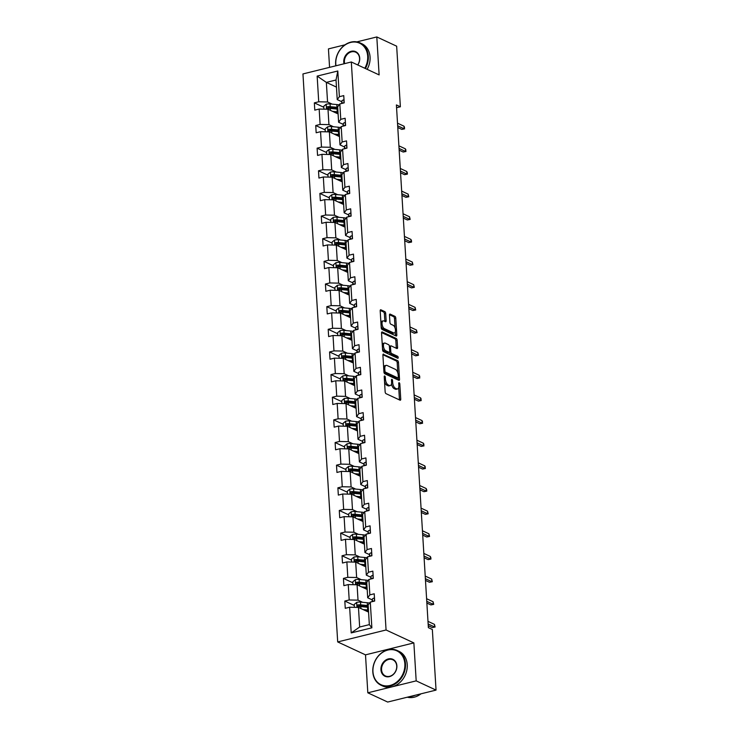 <?xml version="1.0" encoding="UTF-8"?>
<svg xmlns="http://www.w3.org/2000/svg" width="739" height="739" viewBox="0 0 739 739"><rect width="100%" height="100%" fill="white"/><g stroke="black" fill="none" stroke-linecap="round" stroke-linejoin="round"><path stroke-width="1.11" d="M384.705 375.994A1.053 0.499 76.1 0 0 384.511 375.966A1.053 0.499 76.1 0 0 384.225 376.733L385.148 391.873A1.506 0.721 76.1 0 0 386.017 393.656L400.048 400.187A1.506 0.721 76.1 0 0 400.326 400.224A1.506 0.721 76.1 0 0 400.741 399.125L399.817 383.984A1.053 0.499 76.1 0 0 399.208 382.737A1.053 0.499 76.1 0 0 399.014 382.71A1.053 0.499 76.1 0 0 398.727 383.476L398.848 385.435A4.813 2.3 76.1 0 1 397.508 388.945A4.813 2.3 76.1 0 1 396.631 388.834L395.457 388.289A4.813 2.3 76.1 0 1 392.686 382.571L392.566 380.613A1.053 0.499 76.1 0 0 391.956 379.366A1.053 0.499 76.1 0 0 391.762 379.338A1.053 0.499 76.1 0 0 391.476 380.105L391.596 382.063A4.813 2.3 76.1 0 1 390.257 385.573A4.813 2.3 76.1 0 1 389.379 385.462L388.206 384.917A4.813 2.3 76.1 0 1 385.435 379.199L385.315 377.241A1.053 0.499 76.1 0 0 384.705 375.994M385.693 313.428A1.506 0.721 76.1 0 0 384.825 311.636L380.89 309.807A1.506 0.721 76.1 0 0 380.613 309.77A1.506 0.721 76.1 0 0 380.197 310.87L381.222 327.682A1.506 0.721 76.1 0 0 382.091 329.474L396.122 335.996A1.506 0.721 76.1 0 0 396.4 336.033A1.506 0.721 76.1 0 0 396.815 334.933L395.79 318.121A1.506 0.721 76.1 0 0 394.922 316.338L390.164 314.121A1.506 0.721 76.1 0 0 389.887 314.084A1.506 0.721 76.1 0 0 389.471 315.183L389.915 322.38A1.506 0.721 76.1 0 0 390.783 324.172L393.139 325.262A4.028 1.921 76.1 0 1 395.383 329.335A4.028 1.921 76.1 0 1 394.34 332.984A4.028 1.921 76.1 0 1 393.601 332.892L384.363 328.596A4.028 1.921 76.1 0 1 382.118 324.523A4.028 1.921 76.1 0 1 383.162 320.874A4.028 1.921 76.1 0 1 383.901 320.966L385.435 321.687A1.506 0.721 76.1 0 0 385.712 321.724A1.506 0.721 76.1 0 0 386.127 320.624L385.693 313.428L384.382 313.752A1.506 0.721 76.1 0 0 383.513 311.96L380.206 310.426M379.125 74.907L376.807 36.95L396.658 46.188L400.372 106.785L396.4 104.938L428.371 627.651L432.343 629.499L436.047 690.097L416.186 680.868L413.868 642.902L386.063 629.979L351.321 61.984L379.125 74.907M383.596 354.12A1.506 0.721 76.1 0 0 383.319 354.083A1.506 0.721 76.1 0 0 382.904 355.182L383.929 371.994A1.506 0.721 76.1 0 0 384.797 373.786L398.838 380.308A1.506 0.721 76.1 0 0 399.106 380.345A1.506 0.721 76.1 0 0 399.522 379.246L398.497 362.433A1.506 0.721 76.1 0 0 397.628 360.65L383.098 354.249M382.58 349.843L381.546 333.03A1.506 0.721 76.1 0 1 381.971 331.931A1.506 0.721 76.1 0 1 382.239 331.968L396.28 338.49A1.506 0.721 76.1 0 1 397.139 340.282L397.582 347.478A1.506 0.721 76.1 0 1 397.166 348.568A1.506 0.721 76.1 0 1 396.889 348.54L391.199 345.889A1.506 0.721 76.1 0 0 390.922 345.852A1.506 0.721 76.1 0 0 390.506 346.951L390.802 351.727A1.506 0.721 76.1 0 0 391.661 353.51L397.591 356.272A1.053 0.499 76.1 0 1 398.173 357.334A1.053 0.499 76.1 0 1 397.905 358.286A1.053 0.499 76.1 0 1 397.711 358.258L383.439 351.625A1.506 0.721 76.1 0 1 382.58 349.843M376.807 36.95L356.854 41.883M345.039 44.802L328.439 48.903L329.566 67.36M413.868 642.902L365.5 654.856L367.819 692.812L416.186 680.868M367.819 692.812L387.679 702.05L436.047 690.097M341.824 101.733L337.224 99.599L336.023 79.997L337.806 70.99L339.377 96.689L343.755 95.608L344.198 102.86L339.82 103.94L340.762 119.33L345.141 118.249L345.584 125.51L341.206 126.591L342.148 141.971L346.526 140.89L346.97 148.151L342.591 149.232L343.533 164.621L347.912 163.541L348.355 170.792L343.977 171.882L344.919 187.263L349.298 186.182L349.741 193.442L345.362 194.523L346.305 209.913L350.683 208.823L351.127 216.084L346.748 217.164L347.69 232.554L352.069 231.473L352.512 238.725L348.134 239.815L349.076 255.195L353.454 254.114L353.898 261.375L349.519 262.456L350.462 277.846L354.84 276.755L355.283 284.016L350.905 285.097L351.847 300.487L356.226 299.406L356.669 306.667L352.291 307.747L353.233 323.128L357.611 322.047L358.055 329.308L353.676 330.388L354.618 345.778L358.997 344.697L359.44 351.949L355.062 353.03L355.995 368.419L360.383 367.338L360.826 374.599L356.438 375.68L357.38 391.06L361.759 389.98L362.202 397.24L357.824 398.321L358.766 413.711L363.145 412.63L363.588 419.881L359.209 420.962L360.152 436.352L364.53 435.271L364.974 442.532L360.595 443.612L361.537 459.002L365.916 457.912L366.359 465.173L361.981 466.254L362.923 481.643L367.301 480.562L367.745 487.814L363.366 488.904L364.309 504.284L368.687 503.204L369.13 510.464L364.752 511.545L365.694 526.935L370.073 525.845L370.516 533.105L366.138 534.186L367.08 549.576L371.458 548.495L371.902 555.756L367.523 556.836L368.465 572.217L372.844 571.136L373.287 578.397L368.909 579.478L369.851 594.867L374.23 593.786L374.673 601.038L370.294 602.119L371.865 627.817L351.21 632.917L349.639 607.227L345.261 608.308L344.817 601.047L349.196 599.966L348.254 584.577L343.875 585.667L343.432 578.406L347.81 577.325L346.868 561.936L342.49 563.016L342.046 555.765L346.425 554.675L345.482 539.294L341.104 540.375L340.661 533.115L345.039 532.034L344.097 516.644L339.718 517.734L339.275 510.473L343.653 509.393L342.711 494.003L338.333 495.084L337.889 487.832L342.268 486.742L341.326 471.362L336.947 472.443L336.504 465.182L340.882 464.101L339.94 448.712L335.561 449.792L335.118 442.541L339.497 441.46L338.554 426.07L334.176 427.151L333.732 419.891L338.111 418.81L337.169 403.429L332.79 404.51L332.347 397.249L336.725 396.169L335.792 380.779L331.405 381.86L330.961 374.608L335.34 373.528L334.407 358.138L330.028 359.219L329.576 351.958L333.963 350.877L333.021 335.497L328.643 336.578L328.199 329.317L332.578 328.236L331.635 312.846L327.257 313.927L326.814 306.676L331.192 305.586L330.25 290.205L325.871 291.286L325.428 284.025L329.806 282.945L328.864 267.555L324.486 268.645L324.042 261.384L328.421 260.304L327.479 244.914L323.1 245.995L322.657 238.743L327.035 237.653L326.093 222.273L321.714 223.354L321.271 216.093L325.65 215.012L324.707 199.622L320.329 200.712L319.885 193.452L324.264 192.371L323.322 176.981L318.943 178.062L318.5 170.801L322.878 169.721L321.936 154.34L317.558 155.421L317.114 148.16L321.493 147.079L320.55 131.69L316.172 132.771L315.729 125.519L320.107 124.438L319.165 109.049L314.786 110.129L314.343 102.869L318.721 101.788L317.151 76.099L337.806 70.99M337.224 99.599L339.377 96.689M386.063 629.979L337.695 641.932L302.953 73.937L351.321 61.984M333.529 126.766L328.938 124.632L327.996 109.243L338.102 113.945A3.603 1.136 176.5 0 0 338.092 113.935M327.996 109.243L319.165 109.049M328.938 124.632L320.107 124.438M343.21 124.374L338.61 122.24L337.668 106.85L339.82 103.94M338.61 122.24L340.762 119.33M334.915 149.407L330.324 147.273L329.382 131.884L339.487 136.586A3.603 1.136 176.5 0 0 339.478 136.586M329.382 131.884L320.55 131.69M330.324 147.273L321.493 147.079M344.596 147.024L339.995 144.881L339.053 129.501L341.206 126.591M339.995 144.881L342.148 141.971M336.3 172.058L331.709 169.915L330.767 154.534L340.873 159.227A3.603 1.136 176.5 0 0 340.864 159.227M330.767 154.534L321.936 154.34M331.709 169.915L322.878 169.721M345.981 169.665L341.381 167.531L340.439 152.142L342.591 149.232M341.381 167.531L343.533 164.621M337.686 194.699L333.095 192.565L332.153 177.175L342.259 181.877A3.603 1.136 176.5 0 0 342.249 181.868M332.153 177.175L323.322 176.981M333.095 192.565L324.264 192.371M347.367 192.306L342.767 190.172L341.824 174.783L343.977 171.882M342.767 190.172L344.919 187.263M339.072 217.349L334.471 215.206L333.538 199.816L343.644 204.518A3.603 1.136 176.5 0 0 343.635 204.518M333.538 199.816L324.707 199.622M334.471 215.206L325.65 215.012M348.743 214.957L344.152 212.814L343.21 197.433L345.362 194.523M344.152 212.814L346.305 209.913M340.457 239.99L335.857 237.847L334.924 222.467L345.03 227.169A3.603 1.136 176.5 0 0 345.021 227.159M334.924 222.467L326.093 222.273M335.857 237.847L327.035 237.653M350.129 237.598L345.538 235.464L344.596 220.074L346.748 217.164M345.538 235.464L347.69 232.554M341.843 262.631L337.243 260.498L336.3 245.108L346.415 249.81M336.3 245.108L327.479 244.914M337.243 260.498L328.421 260.304M351.515 260.239L346.924 258.105L345.981 242.715L348.134 239.815M346.924 258.105L349.076 255.195M343.229 285.282L338.628 283.139L337.686 267.758L347.801 272.451A3.603 1.136 176.5 0 0 347.792 272.451M337.686 267.758L328.864 267.555M338.628 283.139L329.806 282.945M352.9 282.889L348.309 280.746L347.367 265.366L349.519 262.456M348.309 280.746L350.462 277.846M344.614 307.923L340.014 305.789L339.072 290.399L349.187 295.101A3.603 1.136 176.5 0 0 349.168 295.092M339.072 290.399L330.25 290.205M340.014 305.789L331.192 305.586M354.286 305.53L349.686 303.396L348.753 288.007L350.905 285.097M349.686 303.396L351.847 300.487M346 330.564L341.4 328.43L340.457 313.04L350.563 317.742A3.603 1.136 176.5 0 0 350.554 317.742M340.457 313.04L331.635 312.846M341.4 328.43L332.578 328.236M355.671 328.181L351.071 326.038L350.129 310.648L352.291 307.747M351.071 326.038L353.233 323.128M347.385 353.214L342.785 351.071L341.843 335.691L351.949 340.383A3.603 1.136 176.5 0 1 351.949 340.374M341.843 335.691L333.021 335.497M342.785 351.071L333.963 350.877M357.057 350.822L352.457 348.688L351.515 333.298L353.676 330.388M352.457 348.688L354.618 345.778M348.771 375.855L344.171 373.722L343.229 358.332L353.334 363.034A3.603 1.136 176.5 0 0 353.325 363.025M343.229 358.332L334.407 358.138M344.171 373.722L335.34 373.528M358.443 373.463L353.842 371.329L352.9 355.939L355.062 353.03M353.842 371.329L355.995 368.419M350.157 398.497L345.556 396.363L344.614 380.973L354.72 385.675A3.603 1.136 176.5 0 0 354.711 385.675M344.614 380.973L335.792 380.779M345.556 396.363L336.725 396.169M359.828 396.113L355.228 393.97L354.286 378.59L356.438 375.68M355.228 393.97L357.38 391.06M351.542 421.147L346.942 419.004L346 403.623L356.106 408.316A3.603 1.136 176.5 0 0 356.096 408.316M346 403.623L337.169 403.429M346.942 419.004L338.111 418.81M361.214 418.754L356.614 416.62L355.671 401.231L357.824 398.321M356.614 416.62L358.766 413.711M352.928 443.788L348.328 441.654L347.385 426.264L357.491 430.966A3.603 1.136 176.5 0 0 357.482 430.957M347.385 426.264L338.554 426.07M348.328 441.654L339.497 441.46M362.6 441.395L357.999 439.262L357.057 423.872L359.209 420.962M357.999 439.262L360.152 436.352M354.304 466.429L349.713 464.295L348.771 448.906L358.877 453.607A3.603 1.136 176.5 0 0 358.868 453.607M348.771 448.906L339.94 448.712M349.713 464.295L340.882 464.101M363.985 464.046L359.385 461.903L358.443 446.522L360.595 443.612M359.385 461.903L361.537 459.002M355.69 489.079L351.099 486.936L350.157 471.556L360.262 476.249A3.603 1.136 176.5 0 0 360.253 476.249M350.157 471.556L341.326 471.362M351.099 486.936L342.268 486.742M365.371 486.687L360.771 484.553L359.828 469.163L361.981 466.254M360.771 484.553L362.923 481.643M357.076 511.721L352.485 509.587L351.542 494.197L361.648 498.899M351.542 494.197L342.711 494.003M352.485 509.587L343.653 509.393M366.756 509.328L362.156 507.194L361.214 491.804L363.366 488.904M362.156 507.194L364.309 504.284M358.461 534.371L353.87 532.228L352.928 516.838L363.034 521.54A3.603 1.136 176.5 0 0 363.025 521.54M352.928 516.838L344.097 516.644M353.87 532.228L345.039 532.034M368.133 531.978L363.542 529.835L362.6 514.455L364.752 511.545M363.542 529.835L365.694 526.935M359.847 557.012L355.247 554.878L354.314 539.488L364.419 544.19A3.603 1.136 176.5 0 0 364.41 544.181M354.314 539.488L345.482 539.294M355.247 554.878L346.425 554.675M369.518 554.619L364.927 552.486L363.985 537.096L366.138 534.186M364.927 552.486L367.08 549.576M361.232 579.653L356.632 577.519L355.699 562.13L365.805 566.831A3.603 1.136 176.5 0 0 365.796 566.822M355.699 562.13L346.868 561.936M356.632 577.519L347.81 577.325M370.904 577.27L366.313 575.127L365.371 559.737L367.523 556.836M366.313 575.127L368.465 572.217M362.618 602.303L358.018 600.16L357.076 584.78L367.191 589.473A3.603 1.136 176.5 0 1 367.191 589.463M357.076 584.78L348.254 584.577M358.018 600.16L349.196 599.966M372.29 599.911L367.699 597.768L366.756 582.387L368.909 579.478M367.699 597.768L369.851 594.867M351.21 632.917L359.662 627.014L358.461 607.421L368.567 612.114M358.461 607.421L349.639 607.227M365.5 654.856L337.695 641.932M396.566 107.728L400.372 106.785M336.023 79.997L326.352 82.389L327.553 101.982L332.153 104.125M336.457 87.091L326.352 82.389L317.151 76.099M359.662 627.014L369.334 624.631L368.142 605.029L370.294 602.119M369.334 624.631L371.865 627.817M327.553 101.982L318.721 101.788M367.274 611.495L365.011 610.442M354.267 605.444L344.817 601.047M365.888 588.844L363.625 587.791M352.882 582.803L343.432 578.406M364.456 565.363L364.503 566.231L362.239 565.15M351.505 560.162L342.046 555.765M363.071 542.722L363.117 543.581L360.854 542.509M350.12 537.512L340.661 533.115M361.731 520.912L359.468 519.859M348.734 514.871L339.275 510.473M360.346 498.271L358.082 497.218M347.348 492.22L337.889 487.832M358.914 474.789L358.969 475.648L356.697 474.577M345.963 469.579L336.504 465.182M357.584 452.979L355.311 451.926M344.577 446.938L335.118 442.541M356.198 430.338L353.926 429.285M343.192 424.288L333.732 419.891M354.757 406.856L354.812 407.716L352.54 406.644M341.806 401.647L332.347 397.249M353.371 384.206L353.427 385.074L351.164 383.994M340.42 379.005L330.961 374.608M352.041 362.406L349.778 361.353M339.035 356.355L329.576 351.958M350.656 339.755L348.392 338.702M337.649 333.714L328.199 329.317M349.214 316.274L349.27 317.142L347.007 316.061M336.263 311.073L326.814 306.676M347.829 293.632L347.884 294.491L345.621 293.42M334.878 288.422L325.428 284.025M346.499 271.823L344.235 270.77M333.492 265.781L324.042 261.384M345.113 249.182L342.85 248.128M332.116 243.14L322.657 238.743M343.681 225.7L343.727 226.559L341.464 225.487M330.73 220.49L321.271 216.093M342.342 203.89L340.079 202.837M329.345 197.849L319.885 193.452M340.956 181.249L338.693 180.196M327.959 175.198L318.5 170.801M339.524 157.767L339.58 158.626L337.307 157.555M326.573 152.557L317.114 148.16M338.139 135.117L338.194 135.985L335.922 134.904M325.188 129.916L315.729 125.519M336.808 113.316L334.536 112.263M323.802 107.266L314.343 102.869M384.529 381.73A4.813 2.3 76.1 0 0 386.903 385.241L388.206 384.917M390.257 385.573L388.945 385.897A4.813 2.3 76.1 0 1 388.067 385.786L386.903 385.241M391.485 383.846A4.813 2.3 76.1 0 0 394.155 388.612L395.457 388.289M397.508 388.945L396.196 389.268A4.813 2.3 76.1 0 1 395.319 389.157L394.155 388.612M399.42 399.891A1.506 0.721 76.1 0 0 399.439 399.448L398.7 387.384M397.813 372.899L397.194 362.757A1.506 0.721 76.1 0 0 396.326 360.974L382.922 354.738M398.201 380.012A1.506 0.721 76.1 0 0 398.219 379.569L398.118 377.906M384.927 370.941A1.053 0.499 76.1 0 0 385.536 372.188L397.85 377.915A1.053 0.499 76.1 0 0 398.044 377.943A1.053 0.499 76.1 0 0 398.339 377.176L398.21 375.107A4.813 2.3 76.1 0 0 395.439 369.389L387.014 365.472A4.813 2.3 76.1 0 0 386.146 365.362A4.813 2.3 76.1 0 0 384.797 368.872L384.927 370.941L383.883 371.19M383.966 372.271A1.053 0.499 76.1 0 0 384.225 372.511L385.536 372.188M396.898 378.156A1.053 0.499 76.1 0 1 396.741 378.266A1.053 0.499 76.1 0 1 396.547 378.239L384.225 372.511M386.146 365.362L384.834 365.685A4.813 2.3 76.1 0 0 383.643 367.246M381.564 332.578L394.968 338.813L396.28 338.49M396.261 348.245A1.506 0.721 76.1 0 0 396.28 347.801L395.836 340.605A1.506 0.721 76.1 0 0 394.968 338.813M389.887 346.212A1.506 0.721 76.1 0 0 389.619 346.175A1.506 0.721 76.1 0 0 389.407 346.323M389.499 352.17A1.506 0.721 76.1 0 0 390.358 353.833L396.28 356.586L397.591 356.272M396.889 357.879A1.053 0.499 76.1 0 0 396.28 356.586M385.296 343.145A4.028 1.921 76.1 0 0 384.557 343.053A4.028 1.921 76.1 0 0 383.513 346.693A4.028 1.921 76.1 0 0 385.758 350.766L389.01 352.281A1.506 0.721 76.1 0 0 389.287 352.318A1.506 0.721 76.1 0 0 389.702 351.219L389.416 346.443A1.506 0.721 76.1 0 0 388.548 344.66L385.296 343.145M384.557 343.053L383.255 343.376A4.028 1.921 76.1 0 0 382.257 344.66M382.479 348.18A4.028 1.921 76.1 0 0 384.456 351.09L385.758 350.766M388.206 352.475A1.506 0.721 76.1 0 1 387.984 352.642A1.506 0.721 76.1 0 1 387.707 352.605L384.456 351.09M384.807 321.391A1.506 0.721 76.1 0 0 384.825 320.948L384.382 313.752M383.162 320.874L381.86 321.197A4.028 1.921 76.1 0 0 380.899 322.37M381.13 326.148A4.028 1.921 76.1 0 0 383.061 328.92L384.363 328.596M394.34 332.984L393.028 333.307A4.028 1.921 76.1 0 1 392.298 333.215L383.061 328.92M395.069 328.033L394.478 318.444A1.506 0.721 76.1 0 0 393.61 316.661L389.49 314.74M395.494 335.709A1.506 0.721 76.1 0 0 395.513 335.257L395.3 331.811M364.946 610.432L366.858 610.617A9.727 3.067 -3.5 0 1 368.493 610.839M363.061 609.555L367.708 609.998A11.722 3.695 -3.5 0 1 368.447 610.081M354.387 607.329L354.212 604.456L356.734 602.359A4.064 1.275 -3.5 0 1 360.521 602.1L367.265 602.747A11.722 3.695 -3.5 0 1 369.583 603.079M368.17 605.583A11.722 3.695 176.5 0 0 367.44 605.5L360.687 604.862A4.064 1.275 176.5 0 0 357.981 604.918C356.882 605.684 356.919 606.266 358.092 606.664A4.064 1.275 -3.5 0 1 360.789 606.599L367.542 607.246A11.722 3.695 -3.5 0 1 368.281 607.319M367.486 611.615L368.521 611.208M358.295 606.756L359.126 605.453A2.069 0.656 -3.5 0 1 359.828 605.472L366.581 606.119A9.727 3.067 -3.5 0 1 368.216 606.34M357.584 606.59L358.092 606.664M374.488 598.1L374.257 598.027A4.064 1.275 176.5 0 0 372.373 599.172L372.114 601.546A11.722 3.695 176.5 0 0 372.105 601.675M374.073 601.186L373.537 601.075A4.064 1.275 176.5 0 0 372.807 601.5M428.25 625.693L432.269 627.559L434.615 626.986L428.14 623.975M434.458 624.372L435.095 627.014L434.615 626.986L434.458 624.372L427.983 621.36M435.095 627.014L432.269 627.559M372.955 671.714A18.697 15.334 -65.1 0 0 389.989 685.478A18.697 15.334 -65.1 0 0 404.852 663.834A18.697 15.334 -65.1 0 0 387.827 650.061A18.697 15.334 -65.1 0 0 372.955 671.714M405.489 663.844A19.149 15.713 114.9 0 1 397.868 681.949A19.149 15.713 114.9 0 1 381.075 685.247A19.149 15.713 114.9 0 1 372.807 671.917A19.149 15.713 114.9 0 1 380.428 653.821A19.149 15.713 114.9 0 1 397.222 650.514A19.149 15.713 114.9 0 1 405.489 663.844M380.936 669.746A9.348 7.667 114.9 0 1 388.363 658.92A9.348 7.667 114.9 0 1 396.88 665.802A9.348 7.667 114.9 0 1 389.453 676.628A9.348 7.667 114.9 0 1 380.936 669.746M396.723 666.015A8.886 7.288 -65.1 0 0 392.889 659.825A8.886 7.288 -65.1 0 0 385.102 661.359A8.886 7.288 -65.1 0 0 381.564 669.756A8.886 7.288 -65.1 0 0 385.398 675.945A8.886 7.288 -65.1 0 0 393.194 674.411A8.886 7.288 -65.1 0 0 396.723 666.015M420.99 693.819A19.149 15.713 114.9 0 1 407.291 697.2M415.096 695.279A19.149 15.713 114.9 0 1 409.388 696.683M397.222 650.514L398.968 651.327A19.149 15.713 114.9 0 1 407.235 664.657A19.149 15.713 114.9 0 1 399.614 682.762A19.149 15.713 114.9 0 1 382.82 686.06L381.075 685.247M364.807 68.247A18.697 15.334 -65.1 0 0 367.689 56.21A18.697 15.334 -65.1 0 0 350.656 42.437A18.697 15.334 -65.1 0 0 335.792 64.09A18.697 15.334 -65.1 0 0 335.977 65.771M335.792 65.817A19.149 15.713 114.9 0 1 335.645 64.293A19.149 15.713 114.9 0 1 343.256 46.197A19.149 15.713 114.9 0 1 360.059 42.89A19.149 15.713 114.9 0 1 368.318 56.219A19.149 15.713 114.9 0 1 365.389 68.524M344.023 63.785A9.348 7.667 114.9 0 1 343.764 62.113A9.348 7.667 114.9 0 1 351.201 51.296A9.348 7.667 114.9 0 1 359.717 58.178A9.348 7.667 114.9 0 1 357.787 64.986M357.676 64.93A8.886 7.288 -65.1 0 0 359.56 58.381A8.886 7.288 -65.1 0 0 355.727 52.201A8.886 7.288 -65.1 0 0 347.93 53.735A8.886 7.288 -65.1 0 0 344.402 62.131A8.886 7.288 -65.1 0 0 344.623 63.637M360.059 42.89L361.805 43.703A19.149 15.713 114.9 0 1 370.073 57.032A19.149 15.713 114.9 0 1 367.135 69.337M363.56 587.791L365.472 587.967A9.727 3.067 -3.5 0 1 367.107 588.189M361.676 586.914L366.322 587.357A11.722 3.695 -3.5 0 1 367.061 587.44M353.002 584.688L352.826 581.815L355.348 579.718A4.064 1.275 -3.5 0 1 359.136 579.459L365.879 580.097A11.722 3.695 -3.5 0 1 368.198 580.429M366.784 582.942A11.722 3.695 176.5 0 0 366.054 582.859L359.302 582.212A4.064 1.275 176.5 0 0 356.595 582.277C355.496 583.043 355.533 583.625 356.706 584.013A4.064 1.275 -3.5 0 1 359.413 583.958L366.156 584.595A11.722 3.695 -3.5 0 1 366.895 584.678M366.101 588.974L367.135 588.567M356.909 584.106L357.741 582.803A2.069 0.656 -3.5 0 1 358.443 582.831L365.195 583.468A9.727 3.067 -3.5 0 1 366.83 583.69M356.198 583.949L356.706 584.013M362.175 565.141L364.087 565.326A9.727 3.067 -3.5 0 1 365.722 565.547M360.29 564.273L364.946 564.716A11.722 3.695 -3.5 0 1 365.676 564.79M351.616 562.037L351.441 559.164L353.963 557.067A4.064 1.275 -3.5 0 1 357.75 556.809L364.493 557.455A11.722 3.695 -3.5 0 1 366.812 557.788M365.399 560.291A11.722 3.695 176.5 0 0 364.669 560.208L357.916 559.571A4.064 1.275 176.5 0 0 355.21 559.626C354.11 560.402 354.147 560.975 355.32 561.372A4.064 1.275 -3.5 0 1 358.027 561.307L364.77 561.954A11.722 3.695 -3.5 0 1 365.509 562.037M364.715 566.323L365.75 565.917M355.524 561.464L356.355 560.162A2.069 0.656 -3.5 0 1 357.066 560.18L363.81 560.827A9.727 3.067 -3.5 0 1 365.445 561.049M354.812 561.307L355.32 561.372M373.103 575.459L372.872 575.385A4.064 1.275 176.5 0 0 370.987 576.531L370.729 578.905A11.722 3.695 176.5 0 0 370.719 579.025M372.687 578.545L372.151 578.434A4.064 1.275 176.5 0 0 371.421 578.859M426.865 603.052L430.883 604.918L433.23 604.336L426.754 601.324M433.072 601.722L433.71 604.363L433.23 604.336L433.072 601.722L426.597 598.71M433.71 604.363L430.883 604.918M371.726 552.809L371.486 552.744A4.064 1.275 176.5 0 0 369.602 553.88L369.343 556.255A11.722 3.695 176.5 0 0 369.334 556.384M371.301 555.904L370.766 555.783A4.064 1.275 176.5 0 0 370.036 556.208M425.479 580.411L429.498 582.277L431.844 581.695L425.368 578.683M431.687 579.08L432.324 581.722L431.844 581.695L431.687 579.08L425.211 576.069M432.324 581.722L429.498 582.277M360.789 542.5L362.701 542.685A9.727 3.067 -3.5 0 1 364.336 542.906M358.905 541.622L363.56 542.066A11.722 3.695 -3.5 0 1 364.29 542.149M350.231 539.396L350.055 536.523L352.586 534.426A4.064 1.275 -3.5 0 1 356.364 534.168L363.117 534.814A11.722 3.695 -3.5 0 1 365.426 535.147M364.013 537.65A11.722 3.695 176.5 0 0 363.283 537.567L356.531 536.92A4.064 1.275 176.5 0 0 353.833 536.985C352.725 537.752 352.762 538.334 353.935 538.731A4.064 1.275 -3.5 0 1 356.641 538.666L363.385 539.313A11.722 3.695 -3.5 0 1 364.124 539.387M363.329 543.682L364.364 543.276M354.138 538.823L354.969 537.521A2.069 0.656 -3.5 0 1 355.681 537.539L362.424 538.186A9.727 3.067 -3.5 0 1 364.059 538.408M353.427 538.657L353.935 538.731M370.341 530.168L370.1 530.094A4.064 1.275 176.5 0 0 368.216 531.239L367.957 533.613A11.722 3.695 176.5 0 0 367.948 533.743M369.916 533.253L369.389 533.142A4.064 1.275 176.5 0 0 368.65 533.567M424.094 557.76L428.112 559.626L430.467 559.044L423.992 556.042M430.301 556.439L430.846 557.622L430.939 559.081L430.467 559.044L430.301 556.439L423.826 553.428M430.939 559.081L428.112 559.626M359.403 519.859L361.316 520.034A9.727 3.067 -3.5 0 1 362.951 520.256M357.519 518.981L362.175 519.425A11.722 3.695 -3.5 0 1 362.904 519.508M348.845 516.755L348.669 513.882L351.201 511.776A4.064 1.275 -3.5 0 1 354.979 511.527L361.731 512.164A11.722 3.695 -3.5 0 1 364.05 512.496M362.637 515A11.722 3.695 176.5 0 0 361.898 514.926L355.145 514.279A4.064 1.275 176.5 0 0 352.448 514.344C351.339 515.111 351.376 515.693 352.549 516.081A4.064 1.275 -3.5 0 1 355.256 516.025L361.999 516.663A11.722 3.695 -3.5 0 1 362.738 516.746M361.944 521.041L362.978 520.635M352.752 516.173L353.584 514.871A2.069 0.656 -3.5 0 1 354.295 514.898L361.038 515.536A9.727 3.067 -3.5 0 1 362.683 515.757M352.041 516.016L352.549 516.081M368.955 507.527L368.715 507.453A4.064 1.275 176.5 0 0 366.83 508.589L366.572 510.972A11.722 3.695 176.5 0 0 366.572 511.092L366.572 510.972M368.53 510.612L368.004 510.501A4.064 1.275 176.5 0 0 367.265 510.926M422.708 535.119L426.726 536.985L429.082 536.403L422.606 533.392M428.916 533.789L429.553 536.431L429.082 536.403L428.916 533.789L422.44 530.778M429.553 536.431L426.726 536.985M358.018 497.208L359.93 497.393A9.727 3.067 -3.5 0 1 361.565 497.615M356.133 496.34L360.789 496.784A11.722 3.695 -3.5 0 1 361.519 496.857M347.459 494.105L347.284 491.232L349.815 489.135A4.064 1.275 -3.5 0 1 353.593 488.876L360.346 489.523A11.722 3.695 -3.5 0 1 362.664 489.855M361.251 492.359A11.722 3.695 176.5 0 0 360.512 492.276L353.759 491.638A4.064 1.275 176.5 0 0 351.062 491.694C349.953 492.47 349.99 493.042 351.164 493.44A4.064 1.275 -3.5 0 1 353.87 493.375L360.614 494.021A11.722 3.695 -3.5 0 1 361.353 494.105M360.558 498.391L361.593 497.984M351.367 493.532L352.198 492.229A2.069 0.656 -3.5 0 1 352.909 492.248L359.653 492.895A9.727 3.067 -3.5 0 1 361.297 493.116M350.656 493.375L351.164 493.44M367.569 484.876L367.329 484.812A4.064 1.275 176.5 0 0 365.445 485.948L365.186 488.322A11.722 3.695 176.5 0 0 365.186 488.451L365.186 488.322M367.144 487.971L366.618 487.851A4.064 1.275 176.5 0 0 365.879 488.276M421.322 512.469L425.341 514.344L427.696 513.762L421.221 510.751M427.53 511.148L428.167 513.79L427.696 513.762L427.53 511.148L421.054 508.136M428.167 513.79L425.341 514.344M356.632 474.567L358.544 474.752A9.727 3.067 -3.5 0 1 360.179 474.974M354.757 473.69L359.403 474.133A11.722 3.695 -3.5 0 1 360.133 474.216M346.074 471.464L345.898 468.591L348.429 466.494A4.064 1.275 -3.5 0 1 352.207 466.235L358.96 466.872A11.722 3.695 -3.5 0 1 361.279 467.214M359.865 469.718A11.722 3.695 176.5 0 0 359.126 469.634L352.374 468.988A4.064 1.275 176.5 0 0 349.676 469.053C348.568 469.819 348.605 470.401 349.778 470.798A4.064 1.275 -3.5 0 1 352.485 470.734L359.237 471.38A11.722 3.695 -3.5 0 1 359.967 471.454M359.172 475.75L360.207 475.343M349.981 470.891L350.813 469.588A2.069 0.656 -3.5 0 1 351.524 469.607L358.276 470.253A9.727 3.067 -3.5 0 1 359.911 470.475M349.279 470.725L349.778 470.798M366.184 462.235L365.944 462.161A4.064 1.275 176.5 0 0 364.059 463.307L363.8 465.681A11.722 3.695 176.5 0 0 363.8 465.81L363.8 465.681M365.759 465.321L365.232 465.21A4.064 1.275 176.5 0 0 364.493 465.635M419.937 489.828L423.955 491.694L426.311 491.112L419.835 488.1M426.144 488.507L426.689 489.689L426.782 491.139L426.311 491.112L426.144 488.507L419.669 485.495M426.782 491.139L423.955 491.694M355.247 451.926L357.159 452.102A9.727 3.067 -3.5 0 1 358.803 452.323M353.371 451.049L358.018 451.492A11.722 3.695 -3.5 0 1 358.757 451.566M344.688 448.822L344.513 445.94L347.044 443.843A4.064 1.275 -3.5 0 1 350.822 443.585L357.574 444.231A11.722 3.695 -3.5 0 1 359.893 444.564M358.48 447.067A11.722 3.695 176.5 0 0 357.741 446.993L350.988 446.347A4.064 1.275 176.5 0 0 348.291 446.411C347.191 447.178 347.219 447.76 348.392 448.148A4.064 1.275 -3.5 0 1 351.099 448.093L357.852 448.73A11.722 3.695 -3.5 0 1 358.581 448.813M357.787 453.099L358.821 452.702M348.596 448.24L349.436 446.938A2.069 0.656 -3.5 0 1 350.138 446.966L356.891 447.603A9.727 3.067 -3.5 0 1 358.526 447.825M347.893 448.083L348.392 448.148M364.798 439.585L364.558 439.52A4.064 1.275 176.5 0 0 362.673 440.656L362.415 443.031A11.722 3.695 176.5 0 0 362.415 443.16L362.415 443.031M364.373 442.679L363.847 442.569A4.064 1.275 176.5 0 0 363.108 442.994M418.551 467.187L422.569 469.053L424.925 468.471L418.45 465.459M424.768 465.856L425.313 467.048L424.925 468.471L424.768 465.856L418.283 462.845M425.396 468.498L422.569 469.053M353.861 429.276L355.773 429.461A9.727 3.067 -3.5 0 1 357.417 429.682M351.986 428.398L356.632 428.842A11.722 3.695 -3.5 0 1 357.371 428.925M343.302 426.172L343.127 423.299L345.658 421.202A4.064 1.275 -3.5 0 1 349.436 420.944L356.189 421.59A11.722 3.695 -3.5 0 1 358.507 421.923M357.094 424.426A11.722 3.695 176.5 0 0 356.355 424.343L349.602 423.706A4.064 1.275 176.5 0 0 346.905 423.761C345.806 424.528 345.834 425.11 347.007 425.507A4.064 1.275 -3.5 0 1 349.713 425.442L356.466 426.089A11.722 3.695 -3.5 0 1 357.196 426.172M356.401 430.458L357.436 430.052M347.21 425.599L348.051 424.297A2.069 0.656 -3.5 0 1 348.753 424.315L355.505 424.962A9.727 3.067 -3.5 0 1 357.14 425.184M346.508 425.442L347.007 425.507M363.412 416.944L363.172 416.87A4.064 1.275 176.5 0 0 361.297 418.015L361.038 420.389A11.722 3.695 176.5 0 0 361.029 420.519L361.038 420.389M362.988 420.029L362.461 419.918A4.064 1.275 176.5 0 0 361.722 420.343M417.166 444.536L421.184 446.411L423.539 445.829L417.064 442.818M423.382 443.215L423.927 444.407L423.539 445.829L423.382 443.215L416.907 440.204M424.01 445.857L421.184 446.411M352.485 406.635L354.397 406.819A9.727 3.067 -3.5 0 1 356.032 407.041M350.6 405.757L355.247 406.201A11.722 3.695 -3.5 0 1 355.986 406.284M341.926 403.531L341.741 400.658L344.272 398.561A4.064 1.275 -3.5 0 1 348.051 398.303L354.803 398.94A11.722 3.695 -3.5 0 1 357.122 399.272M355.708 401.785A11.722 3.695 176.5 0 0 354.969 401.702L348.226 401.055A4.064 1.275 176.5 0 0 345.519 401.12C344.42 401.887 344.448 402.469 345.621 402.857A4.064 1.275 -3.5 0 1 348.328 402.801L355.08 403.448A11.722 3.695 -3.5 0 1 355.81 403.522M355.025 407.817L356.05 407.411M345.824 402.958L346.665 401.647A2.069 0.656 -3.5 0 1 347.367 401.674L354.12 402.312A9.727 3.067 -3.5 0 1 355.755 402.533M345.122 402.792L345.621 402.857M351.099 383.994L353.011 384.169A9.727 3.067 -3.5 0 1 354.646 384.391M349.214 383.116L353.861 383.559A11.722 3.695 -3.5 0 1 354.6 383.633M340.54 380.89L340.365 378.008L342.887 375.911A4.064 1.275 -3.5 0 1 346.665 375.652L353.418 376.299A11.722 3.695 -3.5 0 1 355.736 376.631M354.323 379.135A11.722 3.695 176.5 0 0 353.584 379.061L346.84 378.414A4.064 1.275 176.5 0 0 344.134 378.479C343.035 379.246 343.072 379.828 344.245 380.216A4.064 1.275 -3.5 0 1 346.942 380.16L353.695 380.797A11.722 3.695 -3.5 0 1 354.424 380.881M353.639 385.167L354.665 384.77M344.439 380.308L345.279 379.005A2.069 0.656 -3.5 0 1 345.981 379.024L352.734 379.67A9.727 3.067 -3.5 0 1 354.369 379.892M343.737 380.151L344.245 380.216M349.713 361.343L351.625 361.528A9.727 3.067 -3.5 0 1 353.26 361.75M347.829 360.466L352.475 360.909A11.722 3.695 -3.5 0 1 353.214 360.992M339.155 358.239L338.979 355.367L341.501 353.27A4.064 1.275 -3.5 0 1 345.279 353.011L352.032 353.658A11.722 3.695 -3.5 0 1 354.351 353.99M352.937 356.494A11.722 3.695 176.5 0 0 352.198 356.41L345.455 355.773A4.064 1.275 176.5 0 0 342.748 355.828C341.649 356.595 341.686 357.177 342.859 357.574A4.064 1.275 -3.5 0 1 345.556 357.51L352.309 358.156A11.722 3.695 -3.5 0 1 353.048 358.23M352.254 362.526L353.279 362.119M343.053 357.667L343.894 356.364A2.069 0.656 -3.5 0 1 344.596 356.383L351.348 357.029A9.727 3.067 -3.5 0 1 352.983 357.251M342.351 357.5L342.859 357.574M348.328 338.702L350.24 338.887A9.727 3.067 -3.5 0 1 351.875 339.109M346.443 337.825L351.09 338.268A11.722 3.695 -3.5 0 1 351.829 338.351M337.769 335.598L337.594 332.726L340.116 330.629A4.064 1.275 -3.5 0 1 343.894 330.37L350.646 331.007A11.722 3.695 -3.5 0 1 352.965 331.34M351.552 333.852A11.722 3.695 176.5 0 0 350.813 333.769L344.069 333.123A4.064 1.275 176.5 0 0 341.363 333.187C340.263 333.954 340.3 334.536 341.473 334.924A4.064 1.275 -3.5 0 1 344.171 334.869L350.923 335.506A11.722 3.695 -3.5 0 1 351.662 335.589M350.868 339.885L351.893 339.478M341.667 335.026L342.508 333.714A2.069 0.656 -3.5 0 1 343.21 333.742L349.963 334.379A9.727 3.067 -3.5 0 1 351.598 334.601M340.965 334.859L341.473 334.924M346.942 316.052L348.854 316.237A9.727 3.067 -3.5 0 1 350.489 316.458M345.058 315.183L349.704 315.627A11.722 3.695 -3.5 0 1 350.443 315.701M336.384 312.957L336.208 310.075L338.73 307.978A4.064 1.275 -3.5 0 1 342.517 307.72L349.261 308.366A11.722 3.695 -3.5 0 1 351.579 308.699M350.166 311.202A11.722 3.695 176.5 0 0 349.436 311.119L342.684 310.482A4.064 1.275 176.5 0 0 339.977 310.537C338.878 311.313 338.915 311.886 340.088 312.283A4.064 1.275 -3.5 0 1 342.785 312.218L349.538 312.865A11.722 3.695 -3.5 0 1 350.277 312.948M349.482 317.234L350.508 316.828M340.291 312.375L341.122 311.073A2.069 0.656 -3.5 0 1 341.824 311.091L348.577 311.738A9.727 3.067 -3.5 0 1 350.212 311.96M339.58 312.218L340.088 312.283M345.556 293.411L347.469 293.595A9.727 3.067 -3.5 0 1 349.104 293.817M343.672 292.533L348.318 292.977A11.722 3.695 -3.5 0 1 349.057 293.06M334.998 290.307L334.822 287.434L337.344 285.337A4.064 1.275 -3.5 0 1 341.132 285.078L347.875 285.725A11.722 3.695 -3.5 0 1 350.194 286.058M348.78 288.561A11.722 3.695 176.5 0 0 348.051 288.478L341.298 287.841A4.064 1.275 176.5 0 0 338.591 287.896C337.492 288.663 337.529 289.245 338.702 289.642A4.064 1.275 -3.5 0 1 341.4 289.577L348.152 290.224A11.722 3.695 -3.5 0 1 348.891 290.298M348.097 294.593L349.122 294.187M338.905 289.734L339.737 288.432A2.069 0.656 -3.5 0 1 340.439 288.45L347.191 289.097A9.727 3.067 -3.5 0 1 348.826 289.318M338.194 289.568L338.702 289.642M344.171 270.77L346.083 270.945A9.727 3.067 -3.5 0 1 347.718 271.167M342.286 269.892L346.933 270.335A11.722 3.695 -3.5 0 1 347.672 270.419M333.612 267.666L333.437 264.793L335.959 262.687A4.064 1.275 -3.5 0 1 339.746 262.437L346.489 263.075A11.722 3.695 -3.5 0 1 348.808 263.407M347.395 265.911A11.722 3.695 176.5 0 0 346.665 265.837L339.912 265.19A4.064 1.275 176.5 0 0 337.206 265.255C336.106 266.022 336.143 266.603 337.317 266.991A4.064 1.275 -3.5 0 1 340.014 266.936L346.767 267.573A11.722 3.695 -3.5 0 1 347.506 267.657M346.711 271.952L347.746 271.546M337.52 267.084L338.351 265.781A2.069 0.656 -3.5 0 1 339.053 265.809L345.806 266.446A9.727 3.067 -3.5 0 1 347.441 266.668M336.808 266.927L337.317 266.991M342.785 248.119L344.697 248.304A9.727 3.067 -3.5 0 1 346.332 248.526M340.901 247.251L345.556 247.694A11.722 3.695 -3.5 0 1 346.286 247.768M332.227 245.015L332.051 242.143L334.573 240.046A4.064 1.275 -3.5 0 1 338.36 239.787L345.104 240.434A11.722 3.695 -3.5 0 1 347.422 240.766M346.009 243.27A11.722 3.695 176.5 0 0 345.279 243.186L338.527 242.549A4.064 1.275 176.5 0 0 335.82 242.604C334.721 243.38 334.758 243.953 335.931 244.35A4.064 1.275 -3.5 0 1 338.638 244.286L345.381 244.932A11.722 3.695 -3.5 0 1 346.12 245.015M345.325 249.302L346.36 248.895M336.134 244.443L336.966 243.14A2.069 0.656 -3.5 0 1 337.677 243.159L344.42 243.805A9.727 3.067 -3.5 0 1 346.055 244.027M335.423 244.286L335.931 244.35M341.4 225.478L343.312 225.663A9.727 3.067 -3.5 0 1 344.947 225.885M339.515 224.601L344.171 225.044A11.722 3.695 -3.5 0 1 344.901 225.127M330.841 222.374L330.666 219.501L333.187 217.405A4.064 1.275 -3.5 0 1 336.975 217.146L343.727 217.783A11.722 3.695 -3.5 0 1 346.037 218.125M344.623 220.628A11.722 3.695 176.5 0 0 343.894 220.545L337.141 219.899A4.064 1.275 176.5 0 0 334.434 219.963C333.335 220.73 333.372 221.312 334.545 221.709A4.064 1.275 -3.5 0 1 337.252 221.645L343.995 222.291A11.722 3.695 -3.5 0 1 344.734 222.365M343.94 226.661L344.974 226.254M334.749 221.802L335.58 220.499A2.069 0.656 -3.5 0 1 336.291 220.518L343.035 221.164A9.727 3.067 -3.5 0 1 344.67 221.386M334.037 221.635L334.545 221.709M340.014 202.837L341.926 203.013A9.727 3.067 -3.5 0 1 343.561 203.234M338.129 201.959L342.785 202.403A11.722 3.695 -3.5 0 1 343.515 202.486M329.455 199.733L329.28 196.851L331.811 194.754A4.064 1.275 -3.5 0 1 335.589 194.505L342.342 195.142A11.722 3.695 -3.5 0 1 344.66 195.475M343.238 197.978A11.722 3.695 176.5 0 0 342.508 197.904L335.755 197.258A4.064 1.275 176.5 0 0 333.058 197.322C331.95 198.089 331.987 198.671 333.16 199.059A4.064 1.275 -3.5 0 1 335.866 199.003L342.61 199.641A11.722 3.695 -3.5 0 1 343.349 199.724M342.554 204.01L343.589 203.613M333.363 199.151L334.194 197.849A2.069 0.656 -3.5 0 1 334.906 197.876L341.649 198.514A9.727 3.067 -3.5 0 1 343.284 198.736M332.652 198.994L333.16 199.059M362.027 394.303L361.787 394.229A4.064 1.275 176.5 0 0 359.911 395.374L359.653 397.748A11.722 3.695 176.5 0 0 359.644 397.878L359.653 397.748M361.602 397.388L361.075 397.277A4.064 1.275 176.5 0 0 360.346 397.702M415.78 421.895L419.798 423.761L422.154 423.179L415.678 420.168M421.997 420.565L422.542 421.757L422.154 423.179L421.997 420.565L415.521 417.563M422.625 423.207L419.798 423.761M360.641 371.652L360.401 371.588A4.064 1.275 176.5 0 0 358.526 372.724L358.267 375.098A11.722 3.695 176.5 0 0 358.258 375.227L358.267 375.098M360.216 374.747L359.69 374.627A4.064 1.275 176.5 0 0 358.96 375.061M414.394 399.254L418.413 401.12L420.768 400.538L414.293 397.527M420.611 397.924L421.156 399.115L420.768 400.538L420.611 397.924L414.136 394.912M421.239 400.566L418.413 401.12M359.256 349.011L359.015 348.937A4.064 1.275 176.5 0 0 357.14 350.083L356.882 352.457A11.722 3.695 176.5 0 0 356.872 352.586L356.882 352.457M358.831 352.097L358.304 351.986A4.064 1.275 176.5 0 0 357.574 352.411M413.009 376.604L417.027 378.479L419.382 377.897L412.907 374.885M419.225 375.283L419.77 376.474L419.382 377.897L419.225 375.283L412.75 372.271M419.854 377.925L417.027 378.479M357.87 326.37L357.63 326.296A4.064 1.275 176.5 0 0 355.755 327.442L355.496 329.816A11.722 3.695 176.5 0 0 355.487 329.945M357.445 329.455L356.919 329.345A4.064 1.275 176.5 0 0 356.189 329.77M411.632 353.963L415.641 355.828L417.997 355.247L411.521 352.235M417.84 352.632L418.477 355.274L417.997 355.247L417.84 352.632L411.364 349.621M418.477 355.274L415.641 355.828M356.484 303.72L356.253 303.655A4.064 1.275 176.5 0 0 354.369 304.791L354.11 307.165A11.722 3.695 176.5 0 0 354.101 307.295L354.11 307.165M356.059 306.814L355.533 306.694A4.064 1.275 176.5 0 0 354.803 307.119M410.247 331.321L414.265 333.187L416.611 332.605L410.136 329.594M416.454 329.991L417.092 332.633L416.611 332.605L416.454 329.991L409.979 326.98M417.092 332.633L414.265 333.187M355.099 281.079L354.868 281.005A4.064 1.275 176.5 0 0 352.983 282.15L352.725 284.524A11.722 3.695 176.5 0 0 352.715 284.654L352.725 284.524M354.674 284.164L354.147 284.053A4.064 1.275 176.5 0 0 353.418 284.478M408.861 308.671L412.879 310.537L415.226 309.964L408.75 306.953M415.069 307.35L415.706 309.992L415.226 309.964L415.069 307.35L408.593 304.339M415.706 309.992L412.879 310.537M353.713 258.438L353.482 258.364A4.064 1.275 176.5 0 0 351.598 259.5L351.339 261.883A11.722 3.695 176.5 0 0 351.33 262.003L351.339 261.883M353.297 261.523L352.762 261.412A4.064 1.275 176.5 0 0 352.032 261.837M407.475 286.03L411.494 287.896L413.84 287.314L407.365 284.303M413.683 284.7L414.32 287.342L413.84 287.314L413.683 284.7L407.207 281.688M414.32 287.342L411.494 287.896M352.337 235.787L352.097 235.723A4.064 1.275 176.5 0 0 350.212 236.859L349.953 239.233A11.722 3.695 176.5 0 0 349.944 239.362L349.953 239.233M351.912 238.882L351.376 238.762A4.064 1.275 176.5 0 0 350.646 239.187M406.09 263.389L410.108 265.255L412.454 264.673L405.979 261.661M412.297 262.059L412.935 264.701L412.454 264.673L412.297 262.059L405.822 259.047M412.935 264.701L410.108 265.255M350.951 213.146L350.711 213.072A4.064 1.275 176.5 0 0 348.826 214.218L348.568 216.592A11.722 3.695 176.5 0 0 348.559 216.721L348.568 216.592M350.526 216.231L350 216.121A4.064 1.275 176.5 0 0 349.261 216.545M404.704 240.738L408.722 242.604L411.078 242.022L404.593 239.011M410.912 239.418L411.457 240.6L411.549 242.059L411.078 242.022L410.912 239.418L404.436 236.406M411.549 242.059L408.722 242.604M349.565 190.505L349.325 190.431A4.064 1.275 176.5 0 0 347.441 191.567L347.182 193.941A11.722 3.695 176.5 0 0 347.173 194.071L347.182 193.941M349.141 193.59L348.614 193.479A4.064 1.275 176.5 0 0 347.875 193.904M403.318 218.097L407.337 219.963L409.692 219.381L403.217 216.37M409.526 216.767L410.163 219.409L409.692 219.381L409.526 216.767L403.051 213.756M410.163 219.409L407.337 219.963M338.628 180.187L340.54 180.371A9.727 3.067 -3.5 0 1 342.175 180.593M336.744 179.318L341.4 179.753A11.722 3.695 -3.5 0 1 342.129 179.836M328.07 177.083L327.894 174.21L330.425 172.113A4.064 1.275 -3.5 0 1 334.204 171.854L340.956 172.501A11.722 3.695 -3.5 0 1 343.275 172.834M341.861 175.337A11.722 3.695 176.5 0 0 341.122 175.254L334.37 174.616A4.064 1.275 176.5 0 0 331.672 174.672C330.564 175.439 330.601 176.021 331.774 176.418A4.064 1.275 -3.5 0 1 334.481 176.353L341.224 177A11.722 3.695 -3.5 0 1 341.963 177.083M341.169 181.369L342.203 180.963M331.977 176.51L332.809 175.208A2.069 0.656 -3.5 0 1 333.52 175.226L340.263 175.873A9.727 3.067 -3.5 0 1 341.908 176.094M331.266 176.353L331.774 176.418M348.18 167.855L347.94 167.781A4.064 1.275 176.5 0 0 346.055 168.926L345.797 171.3A11.722 3.695 176.5 0 0 345.797 171.43L345.797 171.3M347.755 170.949L347.228 170.829A4.064 1.275 176.5 0 0 346.489 171.254M401.933 195.447L405.951 197.322L408.307 196.74L401.831 193.729M408.14 194.126L408.778 196.768L408.307 196.74L408.14 194.126L401.665 191.115M408.778 196.768L405.951 197.322M337.243 157.546L339.155 157.73A9.727 3.067 -3.5 0 1 340.79 157.952M335.358 156.668L340.014 157.111A11.722 3.695 -3.5 0 1 340.744 157.195M326.684 154.442L326.509 151.569L329.04 149.472A4.064 1.275 -3.5 0 1 332.818 149.213L339.57 149.851A11.722 3.695 -3.5 0 1 341.889 150.183M340.476 152.696A11.722 3.695 176.5 0 0 339.737 152.613L332.984 151.966A4.064 1.275 176.5 0 0 330.287 152.031C329.178 152.797 329.215 153.379 330.388 153.777A4.064 1.275 -3.5 0 1 333.095 153.712L339.848 154.359A11.722 3.695 -3.5 0 1 340.577 154.433M339.783 158.728L340.818 158.322M330.592 153.869L331.423 152.557A2.069 0.656 -3.5 0 1 332.134 152.585L338.878 153.232A9.727 3.067 -3.5 0 1 340.522 153.453M329.88 153.703L330.388 153.777M346.794 145.213L346.554 145.14A4.064 1.275 176.5 0 0 344.67 146.285L344.411 148.659A11.722 3.695 176.5 0 0 344.411 148.788L344.411 148.659M346.369 148.299L345.843 148.188A4.064 1.275 176.5 0 0 345.104 148.613M400.547 172.806L404.566 174.672L406.921 174.09L400.446 171.078M406.755 171.485L407.3 172.667L407.392 174.118L406.921 174.09L406.755 171.485L400.279 168.474M407.392 174.118L404.566 174.672M335.857 134.904L337.769 135.08A9.727 3.067 -3.5 0 1 339.404 135.302M333.982 134.027L338.628 134.47A11.722 3.695 -3.5 0 1 339.358 134.544M325.299 131.801L325.123 128.919L327.654 126.822A4.064 1.275 -3.5 0 1 331.432 126.563L338.185 127.21A11.722 3.695 -3.5 0 1 340.503 127.542M339.09 130.046A11.722 3.695 176.5 0 0 338.351 129.972L331.599 129.325A4.064 1.275 176.5 0 0 328.901 129.39C327.793 130.156 327.83 130.738 329.003 131.126A4.064 1.275 -3.5 0 1 331.709 131.071L338.462 131.708A11.722 3.695 -3.5 0 1 339.192 131.791M338.397 136.078L339.432 135.68M329.206 131.219L330.037 129.916A2.069 0.656 -3.5 0 1 330.749 129.944L337.501 130.581A9.727 3.067 -3.5 0 1 339.136 130.803M328.504 131.062L329.003 131.126M345.409 122.563L345.168 122.498A4.064 1.275 176.5 0 0 343.284 123.635L343.025 126.009A11.722 3.695 176.5 0 0 343.025 126.138L343.025 126.009M344.984 125.658L344.457 125.538A4.064 1.275 176.5 0 0 343.718 125.972M399.162 150.165L403.18 152.031L405.535 151.449L399.06 148.437M405.369 148.835L405.923 150.026L405.535 151.449L405.369 148.835L398.894 145.823M406.007 151.477L403.18 152.031M334.471 112.254L336.384 112.439A9.727 3.067 -3.5 0 1 338.028 112.661M332.596 111.377L337.243 111.82A11.722 3.695 -3.5 0 1 337.982 111.903M323.913 109.15L323.737 106.277L326.268 104.181A4.064 1.275 -3.5 0 1 330.047 103.922L336.799 104.569A11.722 3.695 -3.5 0 1 339.118 104.901M337.705 107.404A11.722 3.695 176.5 0 0 336.966 107.321L330.213 106.684A4.064 1.275 176.5 0 0 327.516 106.739C326.416 107.506 326.444 108.088 327.617 108.485A4.064 1.275 -3.5 0 1 330.324 108.421L337.076 109.067A11.722 3.695 -3.5 0 1 337.806 109.15M337.012 113.436L338.046 113.03M327.82 108.578L328.661 107.275A2.069 0.656 -3.5 0 1 329.363 107.294L336.116 107.94A9.727 3.067 -3.5 0 1 337.751 108.162M327.118 108.411L327.617 108.485M344.023 99.922L343.783 99.848A4.064 1.275 176.5 0 0 341.898 100.994L341.649 103.368A11.722 3.695 176.5 0 0 341.64 103.497L341.649 103.368M343.598 103.007L343.072 102.897A4.064 1.275 176.5 0 0 342.333 103.321M397.776 127.514L401.794 129.39L404.15 128.808L397.674 125.796M403.993 126.193L404.538 127.385L404.15 128.808L403.993 126.193L397.517 123.182M404.621 128.835L401.794 129.39M384.391 379.458L385.435 379.199M388.067 385.786L389.379 385.462M391.522 380.871L392.566 380.613M391.605 382.839L392.686 382.571M395.319 389.157L396.631 388.834M398.774 384.243L399.817 383.984M399.439 399.448L400.741 399.125M384.271 377.5L385.315 377.241M396.326 360.974L397.628 360.65M397.194 362.757L398.497 362.433M398.219 379.569L399.522 379.246M396.547 378.239L397.85 377.915M383.753 369.13L384.797 368.872M381.74 332.088L382.239 331.968M395.836 340.605L397.139 340.282M396.28 347.801L397.582 347.478M389.462 347.21L390.506 346.951M389.592 352.023L390.802 351.727M390.358 353.833L391.661 353.51M387.707 352.605L389.01 352.281M384.825 320.948L386.127 320.624M392.298 333.215L393.601 332.892M389.665 314.251L390.164 314.121M393.61 316.661L394.922 316.338M394.478 318.444L395.79 318.121M395.513 335.257L396.815 334.933M380.391 309.937L380.89 309.807M383.513 311.96L384.825 311.636M356.669 602.414L356.974 607.384M367.542 607.246L367.708 609.998M367.274 611.513L367.218 610.654M367.265 602.747L367.44 605.5M360.789 606.599L360.909 608.557M360.521 602.1L360.687 604.862M359.126 605.453L357.981 604.918M374.507 601.084L374.322 598.045M372.521 601.574L372.373 599.172M355.293 579.764L355.588 584.743M366.156 584.595L366.322 587.357M365.888 588.872L365.842 588.013M365.879 580.097L366.054 582.859M359.413 583.958L359.523 585.916M359.136 579.459L359.302 582.212M357.741 582.803L356.595 582.277M353.907 557.123L354.212 562.102M364.77 561.954L364.946 564.716M364.493 557.455L364.669 560.208M358.027 561.307L358.147 563.266M357.75 556.809L357.916 559.571M356.355 560.162L355.21 559.626M373.121 578.434L372.936 575.404M371.135 578.923L370.987 576.531M371.735 555.793L371.551 552.763M369.749 556.282L369.602 553.88M352.521 534.473L352.826 539.452M363.385 539.313L363.56 542.066M363.117 534.814L363.283 537.567M356.641 538.666L356.761 540.625M356.364 534.168L356.531 536.92M354.969 537.521L353.833 536.985M370.35 533.152L370.165 530.112M368.364 533.641L368.216 531.239M351.136 511.831L351.441 516.81M361.999 516.663L362.175 519.425M361.731 520.94L361.685 520.071M361.731 512.164L361.898 514.926M355.256 516.025L355.376 517.984M354.979 511.527L355.145 514.279M353.584 514.871L352.448 514.344M368.964 510.501L368.779 507.471M366.978 510.991L366.83 508.589M349.75 489.19L350.055 494.169M360.614 494.021L360.789 496.784M360.355 498.298L360.299 497.43M360.346 489.523L360.512 492.276M353.87 493.375L353.99 495.333M353.593 488.876L353.759 491.638M352.198 492.229L351.062 491.694M367.579 487.86L367.394 484.83M365.593 488.35L365.445 485.948M348.365 466.54L348.669 471.519M359.237 471.38L359.403 474.133M358.96 466.872L359.126 469.634M352.485 470.734L352.605 472.692M352.207 466.235L352.374 468.988M350.813 469.588L349.676 469.053M366.193 465.21L366.008 462.18M364.207 465.709L364.059 463.307M346.979 443.899L347.284 448.878M357.852 448.73L358.018 451.492M357.584 453.007L357.528 452.139M357.574 444.231L357.741 446.993M351.099 448.093L351.219 450.051M350.822 443.585L350.988 446.347M349.436 446.938L348.291 446.411M364.807 442.569L364.623 439.539M362.821 443.058L362.673 440.656M345.593 421.258L345.898 426.227M356.466 426.089L356.632 428.842M356.198 430.366L356.143 429.498M356.189 421.59L356.355 424.343M349.713 425.442L349.833 427.401M349.436 420.944L349.602 423.706M348.051 424.297L346.905 423.761M363.431 419.928L363.237 416.898M361.436 420.417L361.297 418.015M344.208 398.607L344.513 403.586M355.08 403.448L355.247 406.201M354.803 398.94L354.969 401.702M348.328 402.801L348.448 404.76M348.051 398.303L348.226 401.055M346.665 401.647L345.519 401.12M342.822 375.966L343.127 380.945M353.695 380.797L353.861 383.559M353.418 376.299L353.584 379.061M346.942 380.16L347.062 382.118M346.665 375.652L346.84 378.414M345.279 379.005L344.134 378.479M341.436 353.325L341.741 358.295M352.309 358.156L352.475 360.909M352.041 362.424L351.986 361.565M352.032 353.658L352.198 356.41M345.556 357.51L345.676 359.468M345.279 353.011L345.455 355.773M343.894 356.364L342.748 355.828M340.051 330.675L340.356 335.654M350.923 335.506L351.09 338.268M350.656 339.783L350.6 338.924M350.646 331.007L350.813 333.769M344.171 334.869L344.291 336.827M343.894 330.37L344.069 333.123M342.508 333.714L341.363 333.187M338.665 308.034L338.97 313.013M349.538 312.865L349.704 315.627M349.261 308.366L349.436 311.119M342.785 312.218L342.905 314.177M342.517 307.72L342.684 310.482M341.122 311.073L339.977 310.537M337.28 285.393L337.584 290.362M348.152 290.224L348.318 292.977M347.875 285.725L348.051 288.478M341.4 289.577L341.52 291.536M341.132 285.078L341.298 287.841M339.737 288.432L338.591 287.896M335.894 262.742L336.199 267.721M346.767 267.573L346.933 270.335M346.499 271.85L346.452 270.991M346.489 263.075L346.665 265.837M340.014 266.936L340.134 268.894M339.746 262.437L339.912 265.19M338.351 265.781L337.206 265.255M334.518 240.101L334.813 245.08M345.381 244.932L345.556 247.694M345.113 249.209L345.067 248.341M345.104 240.434L345.279 243.186M338.638 244.286L338.758 246.244M338.36 239.787L338.527 242.549M336.966 243.14L335.82 242.604M333.132 217.451L333.437 222.43M343.995 222.291L344.171 225.044M343.727 217.783L343.894 220.545M337.252 221.645L337.372 223.603M336.975 217.146L337.141 219.899M335.58 220.499L334.434 219.963M331.746 194.81L332.051 199.789M342.61 199.641L342.785 202.403M342.342 203.918L342.296 203.049M342.342 195.142L342.508 197.904M335.866 199.003L335.986 200.962M335.589 194.505L335.755 197.258M334.194 197.849L333.058 197.322M362.045 397.277L361.861 394.247M360.059 397.776L359.911 395.374M360.66 374.636L360.475 371.606M358.674 375.126L358.526 372.724M359.274 351.995L359.089 348.965M357.288 352.485L357.14 350.083M357.888 329.345L357.704 326.315M355.902 329.834L355.755 327.442M356.503 306.703L356.318 303.674M354.517 307.193L354.369 304.791M355.117 284.062L354.932 281.023M353.131 284.552L352.983 282.15M353.732 261.412L353.547 258.382M351.746 261.902L351.598 259.5M352.346 238.771L352.161 235.741M350.36 239.26L350.212 236.859M350.96 216.13L350.776 213.091M348.974 216.619L348.826 214.218M349.575 193.479L349.39 190.45M347.589 193.969L347.441 191.567M330.361 172.169L330.666 177.148M341.224 177L341.4 179.753M340.965 181.277L340.91 180.408M340.956 172.501L341.122 175.254M334.481 176.353L334.601 178.311M334.204 171.854L334.37 174.616M332.809 175.208L331.672 174.672M348.189 170.838L348.004 167.808M346.203 171.328L346.055 168.926M328.975 149.518L329.28 154.497M339.848 154.359L340.014 157.111M339.57 149.851L339.737 152.613M333.095 153.712L333.215 155.67M332.818 149.213L332.984 151.966M331.423 152.557L330.287 152.031M346.803 148.188L346.619 145.158M344.817 148.687L344.67 146.285M327.589 126.877L327.894 131.856M338.462 131.708L338.628 134.47M338.185 127.21L338.351 129.972M331.709 131.071L331.829 133.029M331.432 126.563L331.599 129.325M330.037 129.916L328.901 129.39M345.418 125.547L345.233 122.517M343.432 126.036L343.284 123.635M326.204 104.236L326.509 109.206M337.076 109.067L337.243 111.82M336.808 113.335L336.753 112.476M336.799 104.569L336.966 107.321M330.324 108.421L330.444 110.379M330.047 103.922L330.213 106.684M328.661 107.275L327.516 106.739M344.032 102.906L343.847 99.876M342.046 103.395L341.898 100.994M396.741 378.266L398.044 377.943M389.619 346.175L390.922 345.852M387.984 352.642L389.287 352.318"/></g></svg>
